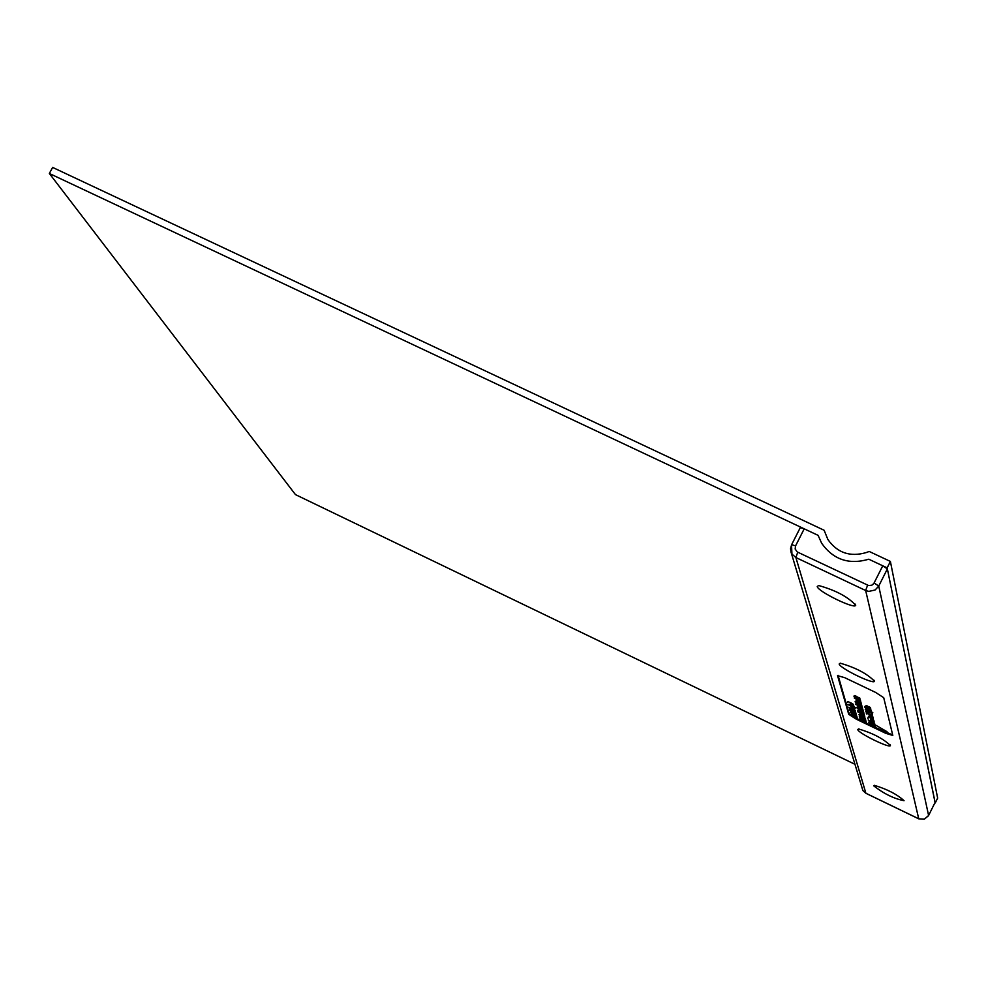 <?xml version="1.0" encoding="UTF-8"?>
<svg xmlns="http://www.w3.org/2000/svg" width="987" height="987" viewBox="0 0 987 987"><rect width="100%" height="100%" fill="white"/><g stroke="black" fill="none" stroke-linecap="round" stroke-linejoin="round"><path stroke-width="1.48" d="M869.115 708.234L865.747 706.347L869.263 707.913M866.179 705.495L865.809 706.236L867.117 705.853L866.746 706.593M866.352 705.483L865.981 706.223M867.117 705.853L866.746 706.606M866.981 706.137L868.066 706.445L867.696 707.186L868.066 706.445L870.115 707.334L870.189 708.506L870.559 707.765M853.829 712.515L849.758 710.295L853.989 712.207M855.482 711.824L855.236 712.737M855.556 711.849L855.186 712.577M850.535 710.751L853.187 712.182L850.535 710.751M855.384 712.429L855.445 713.515M855.778 712.639L855.408 713.367M852.312 712.898L855.84 714.896L852.312 712.898L853.224 712.614L852.854 713.342M852.312 712.824L851.954 711.75L851.584 712.478M852.682 712.108L852.312 712.836M855.877 713.897L855.803 714.761M853.224 712.614L854.705 713.33M856.161 714.033L855.84 714.896M855.161 712.466L849.622 709.813L855.161 712.466L855.482 711.59L855.112 712.318M852.793 710.221L854.076 710.924M852.817 710.319L852.447 711.047M850.399 709.493L854.717 711.602L851.312 709.591M850.597 709.258L850.226 709.986M853.545 715.18L854.211 715.501L853.545 715.18M852.497 709.443L851.818 709.122L852.62 709.875L852.632 709.184M852.99 715.723L856.543 717.278L852.99 715.723M852.299 715.044L852.669 714.329L853.471 714.933M854.298 715.328L855.458 715.883M853.311 714.859L852.953 715.587M856.716 716.266L856.408 717.018M856.765 716.291L856.568 717.228M852.571 714.502L851.559 714.008L851.189 714.736M853.237 714.6L852.879 715.328M851.337 707.42L854.31 709.246L851.374 707.334M851.374 707.58L853.706 708.913L851.374 707.58M851.337 715.809L856.987 719.005L855.26 717.598L856.728 718.08L851.337 715.809L851.695 715.094M854.656 717.339L852.114 716.266L854.656 717.339M856.926 717.919L856.95 718.857M857.308 718.129L856.987 719.005M857.037 717.327L856.728 718.08M857.098 717.352L856.778 718.228M851.09 706.569L854.1 708.321L851.189 706.371M851.139 706.729L853.484 708.024L851.139 706.729M853.187 715.982L856.704 717.981L853.237 715.846M856.704 716.957L856.667 717.845M857.024 717.117L856.704 717.981M847.882 704.508L855.075 708.444L847.993 704.286M853.804 706.729L855.408 707.58L855.075 708.444M855.408 707.58L855.038 708.321M855.347 716.377L856.395 716.883L855.347 716.377M856.198 715.748L856.395 716.883M856.716 715.982L856.346 716.71M850.436 704.274L853.422 706.1L850.486 704.187M850.486 704.434L852.817 705.767L850.486 704.434M851.325 713.49L856.124 715.908L851.325 713.49M851.719 712.207L850.745 711.738L850.375 712.466M856.124 714.317L855.902 715.106M856.26 714.378L855.939 715.279M856.136 714.896L856.087 715.772M856.445 715.044L856.124 715.908M850.202 703.423L853.187 705.249L850.202 703.423L850.572 702.682L853.582 704.447L853.212 705.187M847.796 701.584L847.426 702.325L847.796 701.584L850.572 702.682M850.239 703.571L852.583 704.915L850.239 703.571M854.619 713.798L855.667 714.304L854.619 713.798M855.593 713.219L855.667 714.304M855.988 713.404L855.618 714.132M863.785 722.028L865.833 722.57L864.18 721.423L865.537 721.485L860.133 719.215L865.648 722.336L860.516 720.584L863.847 721.892M865.735 721.337L865.833 722.57M861.207 720.51L863.169 721.731L861.108 720.744M866.117 721.534L865.747 722.262M865.833 720.732L865.587 721.645M865.907 720.757L865.537 721.485M860.911 719.671L863.551 721.078L860.911 719.671M866.018 722.2L866.006 723.224M866.339 722.348L865.969 723.076M849.745 707.975L849.437 708.592M850.078 707.938L851.929 708.9M854.631 710.134L855.285 710.85M864.686 720.436L859.961 718.598L865.513 721.386L864.723 720.35M865.636 719.979L865.513 721.386M865.71 720.016L865.34 720.744M853.755 709.924L848.82 707.186L853.755 709.924M854.532 708.789L854.36 709.604M854.717 708.876L854.545 710.295M860.084 717.043L864.957 719.19L860.084 717.043M865.365 718.363L864.994 719.104L864.686 717.759M860.368 716.661L864.328 718.844L860.368 716.661M860.245 715.612L859.887 716.328M859.282 716.229L860.17 715.575M849.276 704.632L853.706 706.926L849.264 704.619M862.515 717.006L861.836 716.685L862.576 716.87M860.331 717.549L865.056 719.683L859.529 717.031L862.737 718.98L859.788 717.981L865.315 720.633L860.331 717.549M865.13 718.82L865.056 719.683M865.414 718.955L865.093 719.831M865.229 719.572L865.278 720.498M865.636 719.77L865.315 720.633M859.973 713.65L864.118 715.896L860.047 713.49M860.158 713.268L863.896 715.106L860.146 713.305M864.476 715.168L864.118 715.896L864.069 714.761M858.887 714.736L864.587 717.956L862.848 716.537L864.328 717.018L858.887 714.736L859.998 714.317M862.231 716.278L859.677 715.193L862.231 716.278M864.526 716.87L864.55 717.796M864.908 717.068L864.587 717.956M864.637 716.266L864.328 717.018M864.698 716.291L864.378 717.179M857.888 711.898L863.699 714.674L857.888 711.898M863.798 713.7L863.699 714.674M864.032 713.811L863.662 714.539M863.761 713.231L863.563 714.169M863.884 713.293L863.526 714.02M861.799 715.279L864.168 716.414L860.146 714.933L864.304 716.932L861.799 715.279M864.341 715.464L864.131 716.266M864.501 715.538L864.168 716.414M864.402 715.945L864.267 716.784M864.637 716.056L864.304 716.932M862.465 712.898L859.011 710.813L862.552 712.725M863.785 712.54L863.415 713.268L863.563 712.306M863.391 712.009L863.23 712.959M863.563 712.083L863.193 712.811M863.995 714.082L863.748 714.909M864.118 714.181L863.896 715.106L864.267 714.366M858.826 709.48L862.946 711.837L858.85 709.431M863.354 711.01L862.996 711.75L863.033 710.665M857.654 711.035L863.465 713.823L857.654 711.035M863.625 712.861L863.465 713.823M863.798 712.947L863.428 713.675M859.072 710.689L857.974 710.159L857.617 710.887M862.589 710.591L856.753 707.79L862.626 710.739L862.959 709.85L862.626 710.739M856.753 707.79L857.123 707.062L862.317 709.567L858.11 707.556M862.107 712.158L858.838 710.184L862.256 711.849M863.193 711.343L863.181 712.441L863.539 711.701M857.937 706.248L862.07 708.617L858.024 706.075M858.135 705.853L861.861 707.79L858.135 705.853M862.49 707.778L862.12 708.518L862.07 707.371M857.419 708.395L862.761 711.22L857.456 708.333M862.885 710.233L862.724 711.072M863.094 710.344L862.761 711.22M855.84 704.471L861.7 707.272L855.84 704.471M861.787 706.285L861.7 707.272M862.021 706.396L861.651 707.136M861.478 705.68L861.552 706.754M861.885 705.865L861.515 706.606M857.654 704.002L857.284 704.743L857.999 704.064M855.791 704.323L856.161 703.595L857.53 704.249M862.601 710.245L858.197 707.938L862.28 710.245L862.946 709.554L862.601 710.245M861.38 709.419L860.208 708.851L861.244 709.69M862.613 708.974L862.367 709.764M862.737 709.024L862.354 709.974M858.924 703.842L858.234 703.521L858.986 703.719M862.342 708.086L862.132 708.9M862.502 708.16L862.169 709.036M862.404 708.567L862.28 709.419M862.638 708.691L862.317 709.567M860.861 704.175L856.667 702.3L860.898 704.323L861.232 703.435L860.898 704.323M861.996 706.667L861.75 707.519M862.12 706.778L861.898 707.716M856.926 701.621L860.812 704.027L856.987 701.498M860.8 702.559L860.812 704.027M861.022 702.658L860.639 703.398M861.318 706.001L855.581 702.781L861.318 706.001M861.071 704.533L861.38 705.878M855.963 699.08L860.183 701.362L856.025 698.956M860.553 700.622L860.183 701.362L860.232 700.276M855.112 701.868L860.997 704.681L855.112 701.868M861.195 703.731L860.997 704.681M861.318 703.805L860.948 704.545M854.964 698.315L854.211 697.957L855.001 698.475L855.334 697.562L855.001 698.475M854.211 697.957L855.334 697.562M855.236 701.621L855.976 701.979L855.236 701.621M855.186 701.461L856.297 701.066L855.976 701.979M856.297 701.066L855.926 701.806M855.766 697.155L859.455 698.895L855.766 697.155L856.136 696.403L858.961 697.735M855.1 696.6L855.47 695.86L856.136 696.403M856.062 696.131L855.692 696.884M853.952 696.279L854.323 695.539L855.384 696.045M858.616 698.5L859.689 697.871M856.161 700.844L860.553 703.04L856.161 700.844M857.876 701.486L856.753 701.128L857.876 701.486M860.676 701.843L860.602 702.941L860.972 702.189M871.435 724.816L874.84 726.296L871.435 724.803M875.21 725.568L874.84 726.296L874.988 725.322M872.496 724.927L874.174 725.976L872.496 724.927M874.864 725.05L874.655 725.963M874.988 725.1L874.618 725.827M857.826 700.745L860.232 701.893L856.148 700.4L860.38 702.436L857.826 700.745M860.405 700.93L860.195 701.757M860.565 701.004L860.232 701.893M860.479 701.424L860.343 702.288M860.713 701.547L860.38 702.436M869.621 722.854L871.484 723.94M871.521 723.853L869.522 723.039M874.926 724.705L874.581 725.396L874.926 724.705M868.72 722.459L869.078 721.731L870.176 722.089M855.704 698.808L859.948 700.832L855.704 698.808M860.022 699.82L859.948 700.832M860.282 699.943L859.911 700.684M870.99 722.274L869.929 721.768L871.04 722.459L871.348 721.546L871.04 722.459M869.929 721.768L870.3 721.041L871.348 721.546M855.396 698.043L859.8 700.252L855.396 698.043M857.111 698.685L856 698.278L857.111 698.685M870.719 720.189L873.68 721.99L870.768 720.103M870.768 720.337L873.076 721.67L870.768 720.337M874.075 721.189L873.705 721.929L873.643 720.806M856.013 697.575L859.628 699.635L856.087 697.427M859.615 698.586L859.591 699.487M859.961 698.747L859.628 699.635M870.509 719.35L873.495 721.09L870.793 718.783M868.104 717.524L867.733 718.252L869.016 717.783M870.546 719.498L872.878 720.794L870.546 719.498M873.273 719.868L873.495 721.102M870.127 724.507L874.827 726.629L869.374 724.199L875.074 727.567L870.127 724.507M869.732 723.286L869.325 723.989M875.062 725.852L874.827 726.629M875.198 725.914L874.877 726.777M875 726.518L875.037 727.431M875.407 726.716L875.074 727.567M870.423 718.511L873.137 720.14L870.423 718.511M873.224 719.104L873.137 720.14M873.458 719.252L873.1 719.979M872.878 718.511L872.989 719.572M873.31 718.672L872.94 719.4M870.078 717.228L871.879 718.154M871.274 717.944L870.904 718.672M869.128 716.698L868.77 717.401M870.003 722.447L874.322 724.594L869.818 722.817M871.681 723.076L870.583 722.718L871.681 723.076M874.396 723.409L874.359 724.507L874.716 723.767M871.311 721.904L872.545 722.472L872.187 723.2M872.545 722.472L872.335 723.767M869.609 715.97L872.582 717.783L869.658 715.883M869.646 716.118L871.977 717.45L869.646 716.118M872.977 716.981L872.607 717.722L872.545 716.587M873.076 723.434L874.124 723.94L873.076 723.434M874.001 722.817L874.124 723.94M874.445 723.039L874.087 723.755M869.387 715.131L872.36 716.944L869.621 714.662M869.424 715.279L871.755 716.611L869.424 715.279M873.113 722.657L868.19 719.93L873.113 722.657M873.902 721.534L873.717 722.348M874.075 721.62L873.89 723.027M871.977 715.674L866.179 713.021L872.014 715.809L872.335 714.933L872.014 715.809M867.351 712.232L867.03 713.132L866.29 712.774L866.623 711.874L867.351 712.232L866.142 712.873M868.412 716.291L872.57 718.733L868.4 716.291M867.721 713.453L871.916 715.464L867.721 713.453M872.126 714.526L871.916 715.464M872.249 714.588L871.879 715.316M869.14 712.947L865.722 711.306L869.14 712.947M865.722 711.306L866.08 710.566L871.398 713.391L867.079 711.047M871.706 713.268L871.607 714.255M871.928 713.367L871.57 714.107M871.78 713.12L871.472 713.737M871.903 713.65L871.657 714.452M872.027 713.712L871.694 714.588M871.928 714.119L871.792 714.97M872.163 714.23L871.829 715.106M865.241 709.53L872.471 713.49L865.241 709.53L865.611 708.789L866.524 709.283M871.262 711.8L872.804 712.626L872.471 713.49M872.804 712.626L872.434 713.367M870.065 710.751L866.524 709.147L870.065 710.751M867.363 709.505L868.326 710.307L867.363 709.505M867.487 710.159L871.065 712.195L867.548 710.023M871.015 711.121L871.027 712.046M871.398 711.306L871.065 712.195M868.585 709.715L866.339 708.321L870.25 710.541L868.807 709.271M867.968 708.407L864.6 707.124L870.522 710.085L867.968 708.407M866.734 707.087L864.809 706.458L864.6 707.124M870.509 708.58L870.337 709.419M870.707 708.678L870.374 709.567M870.62 709.085L870.485 709.949M870.855 709.209L870.522 710.085M864.809 706.458L865.895 706.063M864.846 706.606L866.611 707.321M892.704 734.994L875.185 727.357M851.448 715.587L849.079 713.564L838.049 675.305M869.559 724.655L866.117 723.015M860.43 720.276L857.135 718.696M883.723 697.698L892.803 735.438L885.808 733.341L856.469 719.276L848.721 714.292L837.544 675.639L844.773 677.699L875.617 692.43L883.723 697.698M804.208 528.822L800.284 527.626L791.648 544.676L795.559 545.897L804.208 528.822L818.087 535.349L49.35 173.478L52.632 167.42L824.133 530.266L827.883 539.494C837.309 552.88 850.103 557.248 866.253 552.56L869.202 551.462L890.385 561.43L887.153 567.858L868.794 559.222C849.005 564.971 833.299 559.666 821.677 543.294L818.087 535.349L821.677 543.294C833.299 559.666 849.005 564.971 868.794 559.222L882.76 565.798L873.853 583.44L871.829 585.205L868.609 585.55L797.262 551.967L795.152 549.006L795.559 545.897M935.059 802.493L887.362 568.907L882.76 565.798M839.172 663.992C839.579 668.125 874.001 684.929 874.494 681.215C867.092 673.627 855.655 667.619 840.208 663.178L839.172 663.992M873.692 785.825C883.797 793.708 893.914 798.668 904.055 800.704C897.097 794.35 887.19 789.218 874.322 785.319L873.692 785.825M857.752 729.566C858.036 733.082 890.064 748.751 890.41 745.543C883.217 738.609 872.594 733.082 858.542 728.937L857.752 729.566M817.236 586.562C817.791 591.484 855.001 609.596 855.704 605.278C848.117 596.888 835.755 590.3 818.605 585.513L817.236 586.562M874.408 724.421L887.017 731.688M855.013 764.333L295.458 494.61L49.35 173.478M887.153 567.858L935.22 802.999L937.65 798.101L890.385 561.43M867.363 706.347L866.993 707.087M867.943 706.519L867.573 707.26L867.943 706.519M869.152 706.803L868.782 707.543M870.115 707.334L869.744 708.074M855.285 715.797L854.915 716.525M856.926 716.5L856.556 717.228M853.582 704.447L853.212 705.174M850.794 708.247L850.436 708.974M854.754 710.208L854.384 710.936M855.347 710.726L854.976 711.467M854.076 706.186L853.706 706.926M859.122 704.607L858.776 705.298M862.268 706.963L861.898 707.704M861.75 705.113L861.38 705.841M858.159 697.377L857.789 698.117M860.812 701.979L860.442 702.719M860.059 699.178L859.677 699.919M873.853 720.362L873.495 721.09M874.568 723.557L874.198 724.285M872.163 722.287L871.805 723.015M866.931 713.379L866.611 714.02L866.931 713.379M873.199 717.857L872.841 718.598M871.126 710.344L870.756 711.084M848.721 714.292L849.079 713.564M885.808 733.341L886.166 732.625M797.743 552.226L795.892 557.544L865.661 590.51L918.737 818.803L865.895 793.264L795.892 557.544L791.932 554.065L791.525 544.91L800.284 527.626M935.096 802.406L928.607 815.472L878.738 586.068L875.099 590.004L868.794 591.398L865.661 590.51L867.585 585.205M887.362 568.907L878.738 586.068L874.124 582.972M928.57 815.546L924.375 819.148L918.823 818.84M928.459 815.755L924.239 819.235L918.774 818.852L865.932 793.314L862.885 790.575L861.799 786.935M791.636 544.688L790.55 548.686L791.031 552.152L862.885 790.575L865.981 793.301M859.27 716.229L859.64 715.501M868.708 722.459L869.078 721.731M855.433 604.155L855.704 605.278M874.285 680.364L874.494 681.215M890.249 744.877L890.41 745.543"/></g></svg>

